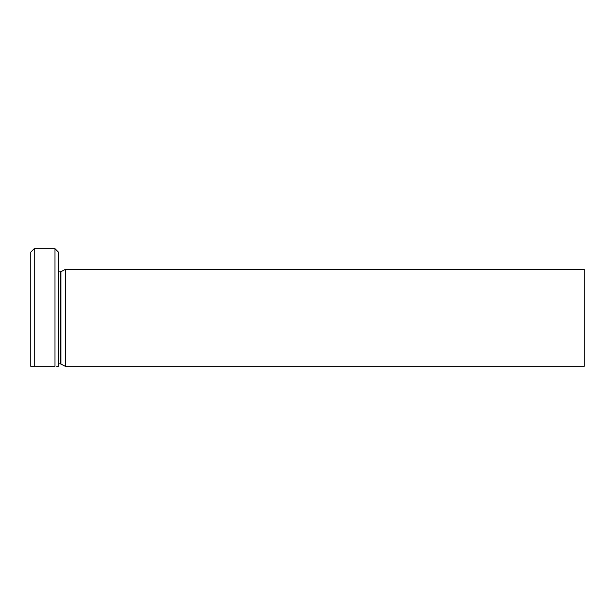 <?xml version="1.0" encoding="UTF-8"?>
<svg xmlns="http://www.w3.org/2000/svg" width="615" height="615" viewBox="0 0 615 615"><rect width="100%" height="100%" fill="white"/><g stroke="black" fill="none" stroke-linecap="round" stroke-linejoin="round"><path stroke-width="0.92" d="M56.711 366.309L58.425 366.309C56.15 366.309 56.15 366.309 58.425 366.309L58.425 252.15L54.966 248.691L34.209 248.691L34.209 366.309L30.75 366.309L54.966 366.309L54.966 248.691M65.344 317.878L65.344 269.447L60.885 271.715L60.885 364.042L65.344 366.309L65.344 317.878M65.344 366.309L584.25 366.309L584.25 269.447L65.344 269.447M34.209 248.691L30.75 252.15L30.75 366.309M58.425 363.888L60.262 363.888L60.262 271.868L58.425 271.868M60.262 271.868L60.885 271.715M60.262 363.888L60.885 364.042"/></g></svg>
